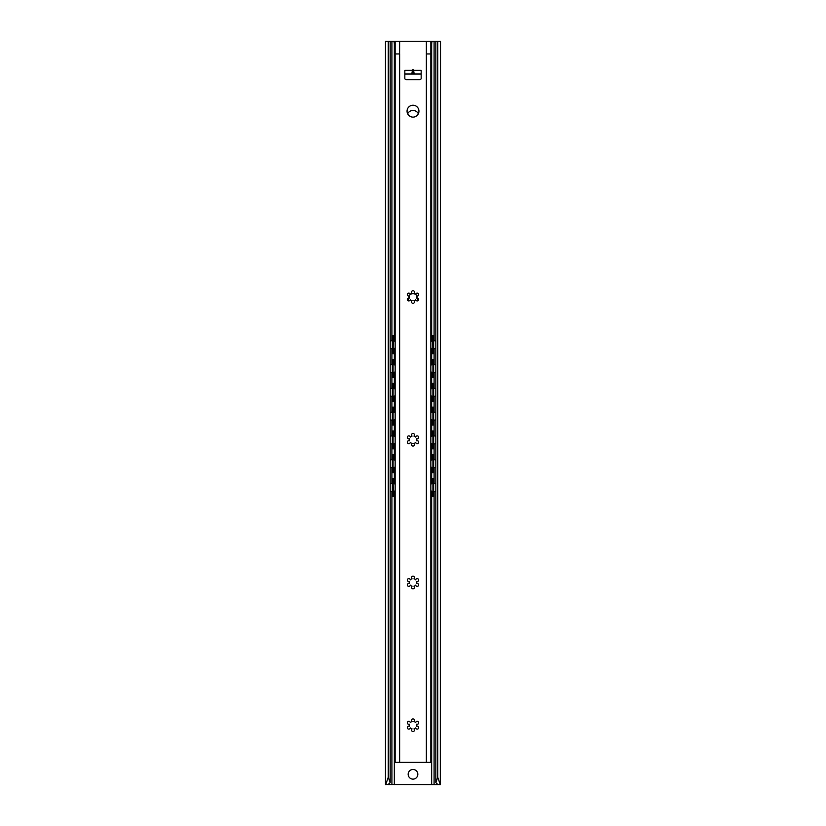 <?xml version="1.0" encoding="UTF-8"?>
<svg xmlns="http://www.w3.org/2000/svg" width="826" height="826" viewBox="0 0 826 826"><rect width="100%" height="100%" fill="white"/><g stroke="black" fill="none" stroke-linecap="round" stroke-linejoin="round"><path stroke-width="1.24" d="M437.532 784.514L437.222 784.7C437.935 784.71 437.47 784.029 435.818 782.635L437.728 777.266L440.32 784.7L385.494 784.514L385.494 41.3L388.272 41.3L388.272 777.266L390.182 782.635C388.53 784.019 388.065 784.71 388.778 784.7L388.468 784.514M437.728 777.266L437.728 41.3L440.506 41.3L440.32 784.7M385.68 784.7L388.272 777.266M435.818 782.635L435.818 41.3L434.094 41.3L434.094 340.673M430.842 50.685L431.957 41.3L434.094 41.3M431.657 41.3L430.842 41.3L430.842 762.398L395.158 762.398L395.158 41.3L394.343 41.3M407.652 113.781A5.947 5.947 0 0 1 418.348 113.781M410.491 762.398L415.509 762.398M417.832 774.292A4.832 4.832 0 0 1 413 779.125A4.832 4.832 0 0 1 408.168 774.292A4.832 4.832 0 0 1 413 769.46A4.832 4.832 0 0 1 417.832 774.292M417.811 298.103A4.832 4.832 0 0 1 417.182 300.932M408.818 300.932A4.832 4.832 0 0 1 408.189 298.103M408.818 296.1A4.832 4.832 0 0 1 417.182 296.1M390.182 782.635L390.182 41.3L394.043 41.3L395.158 50.685M390.182 41.3L388.272 41.3M437.728 41.3L435.818 41.3M394.673 483.964L394.673 478.564L392.329 478.564L392.329 492.688L392.618 496.405L395.158 496.405M393.073 472.617L393.073 454.775L392.329 454.775L392.329 472.617L393.94 472.617L393.94 467.578M393.073 448.828L393.073 430.986L392.329 430.986L392.329 448.828L393.94 448.828L393.94 443.789M393.073 425.039L393.073 407.197L392.329 407.197L392.329 425.039L393.94 425.039L393.94 420M393.073 401.25L393.073 383.409L392.329 383.409L392.329 401.25L393.94 401.25L393.94 396.212M392.329 339.259L392.618 335.542L393.362 335.542L393.073 353.673L392.329 353.673L392.329 339.259L393.073 339.259M393.073 377.461L393.073 359.62L392.329 359.62L392.329 377.461L393.94 377.461L393.94 372.423M393.073 478.564L393.362 496.405M393.073 454.775L395.158 454.775M393.073 430.986L395.158 430.986M393.073 407.197L395.158 407.197M393.073 383.409L395.158 383.409M393.073 353.673L393.94 353.673L393.94 348.634M393.362 335.542L395.158 335.542M393.073 359.62L395.158 359.62M395.158 472.617L393.94 472.617M395.158 448.828L393.94 448.828M395.158 425.039L393.94 425.039M395.158 401.25L393.94 401.25M395.158 353.673L393.94 353.673M395.158 377.461L393.94 377.461M432.927 359.62L433.671 359.62L433.671 377.461L432.927 377.461L432.927 359.62L430.842 359.62M432.06 483.602L432.06 478.564L433.671 478.564L433.671 492.688L433.382 496.405L432.638 496.405L432.927 492.688L433.671 492.688M432.06 478.564L430.842 478.564M433.671 454.775L433.671 472.617L432.927 472.617L432.927 454.775L433.671 454.775M433.671 430.986L433.671 448.828L432.927 448.828L432.927 430.986L433.671 430.986M433.671 407.197L433.671 425.039L432.927 425.039L432.927 407.197L433.671 407.197M433.671 383.409L433.671 401.25L432.927 401.25L432.927 383.409L433.671 383.409M433.671 339.259L433.671 353.673L432.927 353.673L432.638 335.542L433.382 335.542L433.671 339.259L432.927 339.259M430.842 496.405L432.638 496.405M432.927 478.564L432.927 492.688M432.06 459.814L432.06 454.775L432.927 454.775M430.842 472.617L432.927 472.617M432.06 436.025L432.06 430.986L432.927 430.986M430.842 448.828L432.927 448.828M432.06 412.236L432.06 407.197L432.927 407.197M430.842 425.039L432.927 425.039M432.06 388.447L432.06 383.409L432.927 383.409M430.842 401.25L432.927 401.25M430.842 377.461L432.927 377.461M430.842 353.673L432.927 353.673M432.06 340.87L432.06 335.542L432.638 335.542M432.06 454.775L430.842 454.775M432.06 430.986L430.842 430.986M432.06 407.197L430.842 407.197M432.06 383.409L430.842 383.409M432.06 335.542L430.842 335.542M429.912 41.3L431.957 41.3M426.381 762.398L426.381 41.3L395.158 41.3M396.088 41.3L394.043 41.3M426.381 41.3L430.842 41.3M418.947 111.18A5.947 5.947 0 0 1 413 117.127A5.947 5.947 0 0 1 407.053 111.18A5.947 5.947 0 0 1 413 105.232A5.947 5.947 0 0 1 418.947 111.18M412.659 69.694L413.558 70.293L421.177 70.293L421.177 78.222A1.487 1.487 0 0 1 419.691 79.709L406.309 79.709A1.487 1.487 0 0 1 404.823 78.222L404.823 70.293L412.442 70.293L412.659 69.694L412.659 74.01L421.177 74.01M415.715 722.585A1.487 1.487 0 0 1 417.522 721.366A1.487 1.487 0 0 1 418.606 723.246A1.487 1.487 0 0 1 416.645 724.195A3.789 3.789 0 0 1 416.645 726.26A1.487 1.487 0 0 1 418.606 727.21A1.487 1.487 0 0 1 417.522 729.09A1.487 1.487 0 0 1 415.715 727.871A3.789 3.789 0 0 1 413.929 728.904A1.487 1.487 0 0 1 414.084 731.072A1.487 1.487 0 0 1 411.916 731.072A1.487 1.487 0 0 1 412.071 728.904A3.789 3.789 0 0 1 410.285 727.871A1.487 1.487 0 0 1 408.478 729.09A1.487 1.487 0 0 1 407.394 727.21A1.487 1.487 0 0 1 409.355 726.26A3.789 3.789 0 0 1 409.355 724.195A1.487 1.487 0 0 1 407.394 723.246A1.487 1.487 0 0 1 408.478 721.366A1.487 1.487 0 0 1 410.285 722.585A3.789 3.789 0 0 1 412.071 721.552A1.487 1.487 0 0 1 411.916 719.384A1.487 1.487 0 0 1 414.084 719.384A1.487 1.487 0 0 1 413.929 721.552A3.789 3.789 0 0 1 415.715 722.585M415.715 579.852A1.487 1.487 0 0 1 417.522 578.634A1.487 1.487 0 0 1 418.606 580.513A1.487 1.487 0 0 1 416.645 581.463A3.789 3.789 0 0 1 416.645 583.528A1.487 1.487 0 0 1 418.606 584.478A1.487 1.487 0 0 1 417.522 586.357A1.487 1.487 0 0 1 415.715 585.138A3.789 3.789 0 0 1 413.929 586.171A1.487 1.487 0 0 1 414.084 588.339A1.487 1.487 0 0 1 411.916 588.339A1.487 1.487 0 0 1 412.071 586.171A3.789 3.789 0 0 1 410.285 585.138A1.487 1.487 0 0 1 408.478 586.357A1.487 1.487 0 0 1 407.394 584.478A1.487 1.487 0 0 1 409.355 583.528A3.789 3.789 0 0 1 409.355 581.463A1.487 1.487 0 0 1 407.394 580.513A1.487 1.487 0 0 1 408.478 578.634A1.487 1.487 0 0 1 410.285 579.852A3.789 3.789 0 0 1 412.071 578.82A1.487 1.487 0 0 1 411.916 576.651A1.487 1.487 0 0 1 414.084 576.651A1.487 1.487 0 0 1 413.929 578.82A3.789 3.789 0 0 1 415.715 579.852M415.715 437.119A1.487 1.487 0 0 1 417.522 435.901A1.487 1.487 0 0 1 418.606 437.78A1.487 1.487 0 0 1 416.645 438.73A3.789 3.789 0 0 1 416.645 440.795A1.487 1.487 0 0 1 418.606 441.745A1.487 1.487 0 0 1 417.522 443.624A1.487 1.487 0 0 1 415.715 442.406A3.789 3.789 0 0 1 413.929 443.438A1.487 1.487 0 0 1 414.084 445.606A1.487 1.487 0 0 1 411.916 445.606A1.487 1.487 0 0 1 412.071 443.438A3.789 3.789 0 0 1 410.285 442.406A1.487 1.487 0 0 1 408.478 443.624A1.487 1.487 0 0 1 407.394 441.745A1.487 1.487 0 0 1 409.355 440.795A3.789 3.789 0 0 1 409.355 438.73A1.487 1.487 0 0 1 407.394 437.78A1.487 1.487 0 0 1 408.478 435.901A1.487 1.487 0 0 1 410.285 437.119A3.789 3.789 0 0 1 412.071 436.087A1.487 1.487 0 0 1 411.916 433.918A1.487 1.487 0 0 1 414.084 433.918A1.487 1.487 0 0 1 413.929 436.087A3.789 3.789 0 0 1 415.715 437.119M415.715 294.386A1.487 1.487 0 0 1 417.522 293.168A1.487 1.487 0 0 1 418.606 295.047A1.487 1.487 0 0 1 416.645 295.997A3.789 3.789 0 0 1 416.645 298.062A1.487 1.487 0 0 1 418.606 299.012A1.487 1.487 0 0 1 417.522 300.891A1.487 1.487 0 0 1 415.715 299.673A3.789 3.789 0 0 1 413.929 300.705A1.487 1.487 0 0 1 414.084 302.874A1.487 1.487 0 0 1 411.916 302.874A1.487 1.487 0 0 1 412.071 300.705A3.789 3.789 0 0 1 410.285 299.673A1.487 1.487 0 0 1 408.478 300.891A1.487 1.487 0 0 1 407.394 299.012A1.487 1.487 0 0 1 409.355 298.062A3.789 3.789 0 0 1 409.355 295.997A1.487 1.487 0 0 1 407.394 295.047A1.487 1.487 0 0 1 408.478 293.168A1.487 1.487 0 0 1 410.285 294.386A3.789 3.789 0 0 1 412.071 293.354A1.487 1.487 0 0 1 411.916 291.186A1.487 1.487 0 0 1 414.084 291.186A1.487 1.487 0 0 1 413.929 293.354A3.789 3.789 0 0 1 415.715 294.386M414.208 74.01L413.558 70.293M404.823 74.01L411.792 74.01L412.442 70.293M412.659 74.01L411.792 74.01M436.727 784.7L436.727 783.399M434.094 348.84L434.094 364.462M434.094 372.629L434.094 388.251M434.094 396.418L434.094 412.04M434.094 420.207L434.094 435.829M434.094 443.996L434.094 459.617M434.094 467.784L434.094 483.406M434.094 491.573L434.094 784.7M431.657 43.83L431.657 335.542M431.657 353.673L431.657 359.62M431.657 377.461L431.657 383.409M431.657 401.25L431.657 407.197M431.657 425.039L431.657 430.986M431.657 448.828L431.657 454.775M431.657 472.617L431.657 478.564M431.657 496.405L431.657 784.7M394.343 43.83L394.343 335.542M394.343 353.673L394.343 359.62M394.343 377.461L394.343 383.409M394.343 401.25L394.343 407.197M394.343 425.039L394.343 430.986M394.343 448.828L394.343 454.775M394.343 472.617L394.343 478.564M394.343 496.405L394.343 784.7M391.906 41.3L391.906 340.673M391.906 348.84L391.906 364.462M391.906 372.629L391.906 388.251M391.906 396.418L391.906 412.04M391.906 420.207L391.906 435.829M391.906 443.996L391.906 459.617M391.906 467.784L391.906 483.406M391.906 491.573L391.906 784.7M389.273 784.7L389.273 783.399M393.073 492.688L392.329 492.688M393.94 496.405L393.94 491.367M393.94 483.602L393.94 478.564M393.94 459.814L393.94 454.775M393.94 436.025L393.94 430.986M393.94 412.236L393.94 407.197M393.94 388.447L393.94 383.409M393.94 340.87L393.94 335.542M393.94 364.658L393.94 359.62M394.673 496.405L394.673 491.016M394.673 472.617L394.673 467.227M394.673 460.175L394.673 454.775M394.673 448.828L394.673 443.438M394.673 436.386L394.673 430.986M394.673 425.039L394.673 419.649M394.673 412.597L394.673 407.197M394.673 401.25L394.673 395.86M394.673 388.809L394.673 383.409M394.673 353.673L394.673 348.283M394.673 341.231L394.673 335.542M394.673 377.461L394.673 372.072M394.673 365.02L394.673 359.62M432.06 496.405L432.06 491.367M432.06 472.617L432.06 467.578M432.06 448.828L432.06 443.789M432.06 425.039L432.06 420M432.06 401.25L432.06 396.212M432.06 377.461L432.06 372.423M432.06 364.658L432.06 359.62M432.06 353.673L432.06 348.634M431.327 496.405L431.327 491.016M431.327 483.964L431.327 478.564M431.327 472.617L431.327 467.227M431.327 460.175L431.327 454.775M431.327 448.828L431.327 443.438M431.327 436.386L431.327 430.986M431.327 425.039L431.327 419.649M431.327 412.597L431.327 407.197M431.327 401.25L431.327 395.86M431.327 388.809L431.327 383.409M431.327 377.461L431.327 372.072M431.327 365.02L431.327 359.62M431.327 353.673L431.327 348.283M431.327 341.231L431.327 335.542M399.619 762.398L399.619 53.938L395.158 53.938M399.577 53.938L399.619 41.3M426.423 53.938L430.842 53.938M413.341 74.01L413.341 69.694M435.818 484.088A4.13 4.13 0 0 0 433.671 483.365M432.927 483.396A4.13 4.13 0 0 0 430.842 484.304M430.842 490.675A4.13 4.13 0 0 0 432.927 491.584M433.671 491.615A4.13 4.13 0 0 0 435.818 490.881M435.818 460.299A4.13 4.13 0 0 0 433.671 459.576M432.927 459.607A4.13 4.13 0 0 0 430.842 460.516M430.842 466.886A4.13 4.13 0 0 0 432.927 467.795M433.671 467.826A4.13 4.13 0 0 0 435.818 467.093M435.818 436.51A4.13 4.13 0 0 0 433.671 435.787M432.927 435.818A4.13 4.13 0 0 0 430.842 436.727M430.842 443.097A4.13 4.13 0 0 0 432.927 444.006M433.671 444.037A4.13 4.13 0 0 0 435.818 443.304M435.818 412.721A4.13 4.13 0 0 0 433.671 411.998M432.927 412.029A4.13 4.13 0 0 0 430.842 412.938M430.842 419.309A4.13 4.13 0 0 0 432.927 420.217M433.671 420.248A4.13 4.13 0 0 0 435.818 419.515M435.818 388.932A4.13 4.13 0 0 0 433.671 388.21M432.927 388.241A4.13 4.13 0 0 0 430.842 389.149M430.842 395.52A4.13 4.13 0 0 0 432.927 396.428M433.671 396.459A4.13 4.13 0 0 0 435.818 395.726M435.818 365.144A4.13 4.13 0 0 0 433.671 364.421M432.927 364.452A4.13 4.13 0 0 0 430.842 365.36M430.842 371.731A4.13 4.13 0 0 0 432.927 372.64M433.671 372.671A4.13 4.13 0 0 0 435.818 371.937M435.818 341.355A4.13 4.13 0 0 0 433.671 340.632M432.927 340.663A4.13 4.13 0 0 0 430.842 341.572M430.842 347.942A4.13 4.13 0 0 0 432.927 348.851M433.671 348.882A4.13 4.13 0 0 0 435.818 348.149M395.158 484.304A4.13 4.13 0 0 0 393.073 483.396M392.329 483.365A4.13 4.13 0 0 0 390.182 484.088M390.182 490.881A4.13 4.13 0 0 0 392.329 491.615M393.073 491.584A4.13 4.13 0 0 0 395.158 490.675M395.158 460.516A4.13 4.13 0 0 0 393.073 459.607M392.329 459.576A4.13 4.13 0 0 0 390.182 460.299M390.182 467.093A4.13 4.13 0 0 0 392.329 467.826M393.073 467.795A4.13 4.13 0 0 0 395.158 466.886M395.158 436.727A4.13 4.13 0 0 0 393.073 435.818M392.329 435.787A4.13 4.13 0 0 0 390.182 436.51M390.182 443.304A4.13 4.13 0 0 0 392.329 444.037M393.073 444.006A4.13 4.13 0 0 0 395.158 443.097M395.158 412.938A4.13 4.13 0 0 0 393.073 412.029M392.329 411.998A4.13 4.13 0 0 0 390.182 412.721M390.182 419.515A4.13 4.13 0 0 0 392.329 420.248M393.073 420.217A4.13 4.13 0 0 0 395.158 419.309M395.158 389.149A4.13 4.13 0 0 0 393.073 388.241M392.329 388.21A4.13 4.13 0 0 0 390.182 388.932M390.182 395.726A4.13 4.13 0 0 0 392.329 396.459M393.073 396.428A4.13 4.13 0 0 0 395.158 395.52M395.158 365.36A4.13 4.13 0 0 0 393.073 364.452M392.329 364.421A4.13 4.13 0 0 0 390.182 365.144M390.182 371.937A4.13 4.13 0 0 0 392.329 372.671M393.073 372.64A4.13 4.13 0 0 0 395.158 371.731M395.158 341.572A4.13 4.13 0 0 0 393.073 340.663M392.329 340.632A4.13 4.13 0 0 0 390.182 341.355M390.182 348.149A4.13 4.13 0 0 0 392.329 348.882M393.073 348.851A4.13 4.13 0 0 0 395.158 347.942"/></g></svg>
